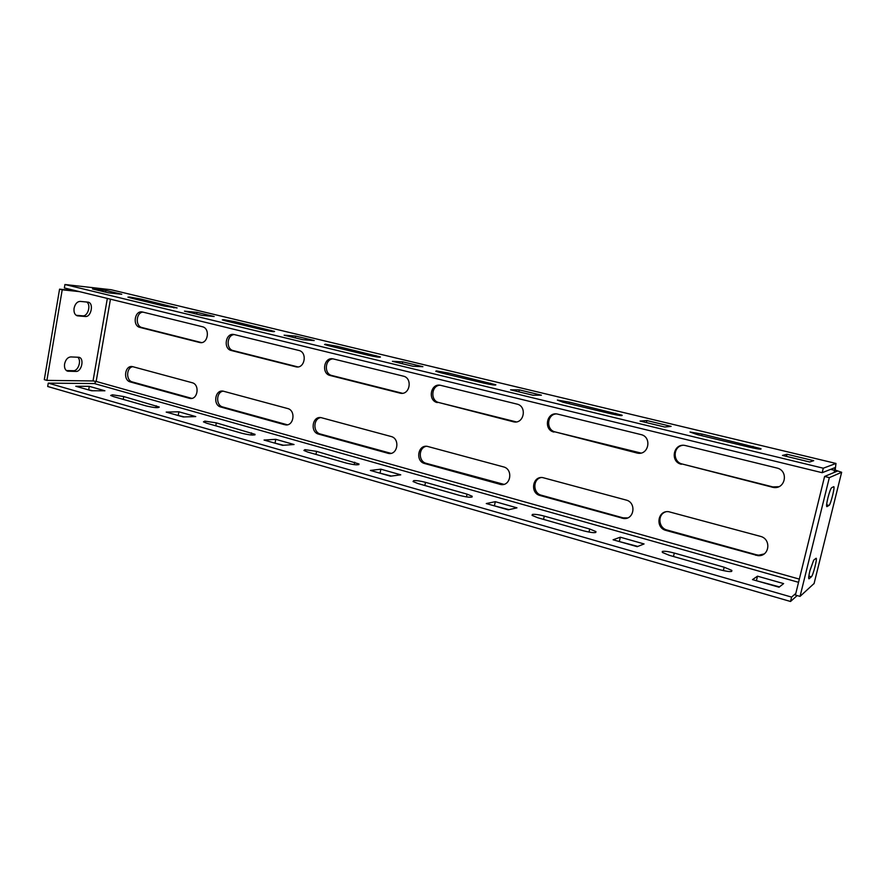 <?xml version="1.0" encoding="UTF-8"?>
<svg xmlns="http://www.w3.org/2000/svg" width="886" height="886" viewBox="0 0 886 886"><rect width="100%" height="100%" fill="white"/><g stroke="black" fill="none" stroke-linecap="round" stroke-linejoin="round"><path stroke-width="1.33" d="M827.901 497.91C826.616 503.359 826.273 506.283 826.848 506.659L829.019 505.43C830.592 504.909 835.321 486.015 833.715 486.691L831.611 487.71C830.647 488.684 829.418 492.084 827.901 497.91M74.081 308.206C73.627 312.437 74.756 314.973 77.47 315.848L85.311 316.49C91.302 317.332 94.038 302.824 88.013 302.148L80.272 301.395C77.204 301.539 75.144 303.82 74.081 308.206M702.055 434.062L689.995 432.003L697.437 434.661L749.047 447.109C758.028 449.124 761.982 449.645 760.886 448.659L702.055 434.062L701.679 435.679M662.285 551.457C664.389 550.948 668.387 551.48 674.301 553.052L724.172 567.228L731.77 570.351C732.656 572.146 728.68 571.946 719.853 569.742L669.34 555.323L662.351 552.443L662.285 551.457M569.321 402.133L557.349 400.051L563.108 402.266L610.011 413.574C618.793 415.534 622.825 416.066 622.105 415.191L569.321 402.133L568.978 403.684M532.353 514.445C534.856 514.101 538.832 514.644 544.281 516.095L589.711 529.008L595.913 531.556C596.444 533.217 592.391 532.995 583.741 530.88L537.802 517.756L532.076 515.397L532.353 514.445M448.183 372.984L436.333 370.902L435.79 371.278L440.674 372.74L483.479 383.062C492.073 384.956 496.193 385.521 495.828 384.745L448.183 372.984L447.873 374.479M413.696 480.633C416.531 480.433 420.462 480.998 425.501 482.327L467.066 494.144L472.172 496.249C472.36 497.766 468.229 497.511 459.756 495.473L417.782 483.49L413.053 481.541L413.696 480.633M337.201 346.282L325.483 344.211L324.564 344.499L328.628 345.717L367.845 355.175C376.262 357.014 380.459 357.601 380.448 356.936L337.201 346.282L336.913 347.711M304.917 449.645L316.579 451.362L358.985 463.954C358.852 465.338 354.633 465.05 346.337 463.09L307.841 452.093L303.898 450.476L304.917 449.645M235.133 321.729L223.571 319.658L222.275 319.879L225.686 320.887L261.769 329.592C270.008 331.386 274.272 331.995 274.582 331.43L235.133 321.729L234.879 323.102M204.821 421.127L216.328 422.866L255.046 434.317C254.603 435.569 250.317 435.247 242.188 433.354L206.748 423.231L203.437 421.869L204.821 421.127M140.963 299.08L129.566 297.02L127.916 297.153L130.807 298.006L164.098 306.035L177.111 307.951L140.963 299.08L140.719 300.398M112.411 394.802L123.741 396.551L159.258 407.017C158.528 408.136 154.186 407.781 146.223 405.943L113.486 396.596L110.684 395.455L112.411 394.802M809.937 570.65C808.73 575.756 808.397 578.48 808.951 578.835L811.377 576.797C813.027 575.734 817.623 557.659 816.084 558.269L813.725 560.096L809.937 570.65M64.589 363.958C64.135 367.923 65.187 370.348 67.735 371.201L75.886 371.433C81.733 371.921 84.624 358.055 78.832 357.268L70.78 356.925C67.701 357.246 65.642 359.594 64.589 363.958M795.816 593.421L791.608 597.098L48.265 383.129L94.359 383.56L96.164 381.434L799.338 579.101M791.608 597.098L790.522 601.483L797.178 595.558M111.104 289.733L64.944 284.517L64.357 287.95L822.175 472.703L834.9 467.664L834.601 470.322L835.188 470.078L835.974 463.444L823.282 468.207L822.175 472.703M64.944 284.517L823.282 468.207M782.482 455.426L809.649 461.983L813.702 460.676L787.001 454.252L782.482 455.426M640.046 421.06L664.666 427.008L671.112 426.376L646.869 420.551L640.046 421.06M510.58 389.829L533.007 395.245L541.401 395.189L519.296 389.873L510.58 389.829M392.398 361.322L412.909 366.261L422.899 366.682L402.654 361.82L392.398 361.322M284.085 335.185L302.912 339.726L314.209 340.545L295.592 336.071L284.085 335.185M184.454 311.152L201.798 315.338L214.168 316.49L196.991 312.359L184.454 311.152M92.498 288.969L108.524 292.834L121.77 294.263L105.888 290.453L92.498 288.969M287.33 424.782L222.763 406.984C215.697 405.445 216.084 391.977 223.239 391.147M297.873 366.915L233.273 350.612C225.83 349.162 226.738 334.908 234.303 334.576L298.792 350.435C307.63 352.174 304.884 368.842 296.101 366.859L231.324 350.513C222.918 348.796 225.62 332.516 233.993 334.509L234.292 334.576M201.487 342.583L142.037 327.565C135.137 326.236 135.957 312.503 142.956 312.116M191.764 398.368L132.391 381.955C125.812 380.537 126.2 367.502 132.856 366.682M402.41 393.273L331.896 375.52C323.855 373.936 324.841 359.173 333.014 358.863L403.296 376.14C412.854 378.034 409.919 395.289 400.406 393.229L330.124 375.487C321.053 373.615 323.955 356.77 333.003 358.863M516.261 421.902L438.858 402.543C430.197 400.815 431.161 385.598 439.965 385.211M640.943 453.045L555.234 431.947C545.997 430.087 546.74 414.615 556.12 413.906M778.761 486.702L772.869 486.923L682.353 464.054C672.74 462.104 672.795 446.898 682.43 445.359M390.981 453.355L320.411 434.029C312.836 432.357 313.168 418.535 320.821 417.583M503.89 484.343L426.266 463.345C418.192 461.551 418.336 447.496 426.443 446.278M627.554 517.922L623.046 517.845L541.379 495.23C532.907 493.325 532.608 479.326 541.003 477.565M764.064 553.96L758.737 555.168L756.489 554.802L667.047 530.027C658.442 528.067 657.246 514.788 665.408 511.964M756.057 580.64L779.458 586.886M618.782 541.412L637.82 546.429M493.679 505.662L509.018 509.649M379.208 472.958L391.402 476.059M274.062 442.911L283.564 445.259M177.145 415.224L184.343 416.929M87.537 389.618L92.731 390.759M48.265 383.129L47.7 386.495L790.522 601.483M783.623 583.597L779.06 587.208L752.491 579.61L757.508 576.177L783.623 583.597M644.067 543.949L637.211 546.673L613.101 539.784L620.322 537.204L644.067 543.949M516.97 507.844L508.243 509.827L486.27 503.547L495.296 501.686L516.97 507.844M400.749 474.83L390.493 476.181L370.381 470.433L380.869 469.181L400.749 474.83M294.052 444.517L282.545 445.337L264.061 440.054L275.767 439.323L294.052 444.517M195.762 416.586L183.236 416.963L166.191 412.09L178.883 411.791L195.762 416.586M104.913 390.781L91.546 390.759L75.786 386.263L89.287 386.34L104.913 390.781M284.495 424.671L220.802 407.017C212.695 405.19 214.933 389.508 223.084 391.125L287.607 408.524C296.101 410.384 293.875 426.41 285.347 424.848L286.344 424.593M199.461 342.45L139.944 327.41C132.147 325.838 134.65 310.1 142.413 311.983L202.34 326.724C210.536 328.318 207.977 344.421 199.837 342.539L201.465 342.572M189.25 398.268L130.297 381.932C122.755 380.238 124.86 365.032 132.435 366.605L192.107 382.708C200.014 384.424 197.888 399.963 189.958 398.423L191.265 398.257M437.285 402.576C427.462 400.538 430.585 383.073 440.397 385.277L516.926 404.082C527.27 406.153 524.147 424.017 513.836 421.891L438.858 402.543M553.927 432.058C543.262 429.832 546.607 411.724 557.283 414.028L640.91 434.572C652.151 436.831 648.862 455.338 637.632 453.167L555.234 431.947M681.356 464.264C669.75 461.827 673.305 443.055 684.944 445.436L776.745 467.985C788.961 470.455 785.561 489.593 773.312 487.433L682.353 464.054M318.628 434.129C309.901 432.158 312.249 415.966 321.031 417.616L391.036 436.488C400.195 438.504 397.88 455.027 388.677 453.466L318.628 434.129L320.411 434.029M424.671 463.533C415.268 461.385 417.716 444.683 427.207 446.334L503.447 466.878C513.304 469.059 510.956 486.093 501.011 484.576L424.671 463.533L426.266 463.345M540.039 495.507C529.894 493.181 532.408 475.959 542.675 477.587L626.037 500.025C636.669 502.384 634.343 519.905 623.589 518.498L540.039 495.507L541.379 495.23M666.006 530.426C655.053 527.901 657.556 510.181 668.675 511.698L760.266 536.318C771.706 538.876 769.535 556.807 757.94 555.655L666.006 530.426L667.047 530.027M814.101 583.486L800.047 596.389L795.407 595.06L824.589 476.469L837.181 471.197L834.601 470.322L834.058 472.504M824.589 476.469L829.329 477.632L841.645 472.282L835.188 470.078M829.329 477.632L800.047 596.389M107.339 298.427L93.03 380.947L96.164 381.434L110.451 299.18M93.03 380.947L46.903 380.393L62.208 289.8L79.496 291.638M76.883 290.996L59.561 289.157L44.3 379.64L46.903 380.393M59.561 289.157L62.208 289.8M76.163 315.305L82.719 315.837C87.913 316.623 91.336 304.673 86.673 302.004M66.361 370.558L73.317 370.713C78.322 371.179 81.855 360.004 77.603 357.18M89.287 386.34L88.722 389.618M105.888 290.453L105.589 292.125M178.883 411.791L178.263 415.191M196.991 312.359L196.681 314.098M275.767 439.323L275.092 442.845M295.592 336.071L295.248 337.876M380.869 469.181L380.127 472.847M402.654 361.82L402.266 363.703M495.296 501.686L494.477 505.496M519.296 389.873L518.875 391.834M620.322 537.204L619.414 541.18M646.869 420.551L646.403 422.6M757.508 576.177L756.5 580.33M787.001 454.252L786.48 456.39M76.717 315.615L77.791 315.892M674.301 553.052L673.493 556.508M544.281 516.095L543.55 519.406M425.501 482.327L424.848 485.506M316.579 451.362L315.981 454.418M216.328 422.866L215.774 425.812M123.741 396.551L123.243 399.387M66.76 370.824L68.333 371.267M110.65 289.633L835.952 463.444M94.359 383.56L798.541 582.312M830.625 469.358L834.601 470.322M841.645 472.282L814.035 583.741M73.317 370.713L75.886 371.433M808.84 576.088L811.377 576.797M130.297 381.932L132.391 381.955M139.944 327.41L142.037 327.565M231.324 350.513L233.273 350.612M295.647 366.771L297.486 366.826M399.852 393.107L401.491 393.107M330.124 375.487L331.896 375.52M513.127 421.747L514.533 421.658M636.724 452.99L637.842 452.812M772.116 487.211L772.869 486.923M220.802 407.017L222.763 406.984M387.625 453.255L389.297 453.1M499.693 484.321L501.122 484.077M621.906 518.199L623.046 517.845M755.692 555.289L756.489 554.802M156.246 405.788L155.914 407.649M174.01 307.032L173.855 307.896M251.48 432.866L251.081 435.004M270.917 330.345L270.728 331.342M354.732 462.215L354.245 464.663M376.063 355.64L375.83 356.781M467.066 494.144L466.468 496.924M490.556 383.184L490.279 384.48M589.711 529.008L589.013 532.109M615.681 413.286L615.349 414.737M724.172 567.228L723.364 570.639M753.011 446.322L752.624 447.917M82.719 315.837L85.311 316.49M826.605 504.81L829.019 505.43M110.772 289.656L835.974 463.444M189.958 398.423L191.553 398.412M199.837 342.539L201.133 342.616M296.101 366.859L297.807 366.926M400.406 393.229L402.045 393.218M513.836 421.891L515.231 421.802M637.632 453.167L638.74 452.99M773.312 487.433L774.076 487.156M285.347 424.848L287.197 424.759M388.677 453.466L390.338 453.311M501.011 484.576L502.44 484.321M623.589 518.498L624.73 518.144M757.94 555.655L758.737 555.168M255.046 434.317L254.924 434.915M358.985 463.954L358.841 464.674M472.172 496.249L471.983 497.101M595.913 531.556L595.68 532.552M731.77 570.351L731.493 571.492"/></g></svg>
